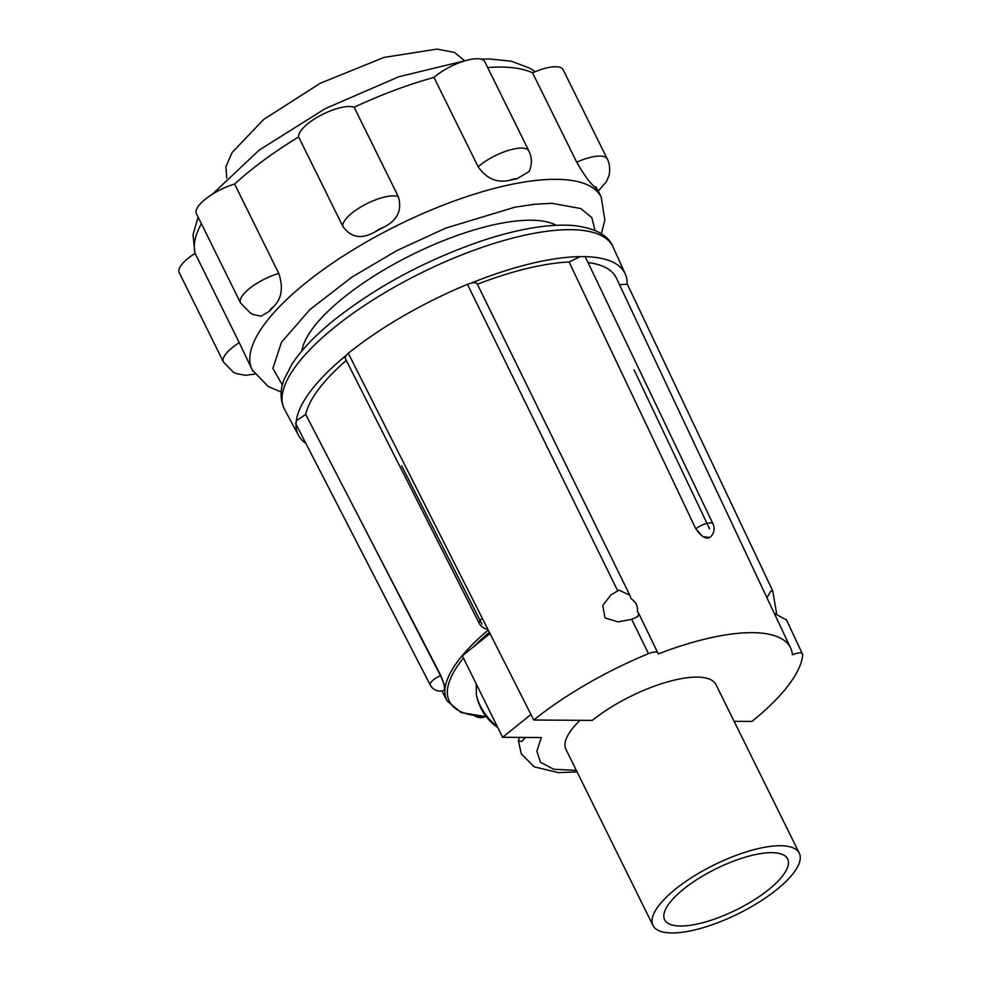 <?xml version="1.0" encoding="UTF-8"?>
<svg xmlns="http://www.w3.org/2000/svg" width="982" height="982" viewBox="0 0 982 982"><rect width="100%" height="100%" fill="white"/><g stroke="black" fill="none" stroke-linecap="round" stroke-linejoin="round"><path stroke-width="1.47" d="M464.437 60.626L454.58 52.451L436.965 49.1L383.95 57.435L320.267 83.274L263.765 119.387L232.133 152.505L225.921 166.67L226.744 178.098M713.018 523.897A11.121 11.121 0 0 1 709.974 537.338A11.121 5.806 -128.8 0 1 709.949 537.363A11.121 5.806 -128.8 0 1 696.078 528.647A11.121 3.621 -25.5 0 1 710.44 522.89A11.121 3.621 -25.5 0 1 713.018 523.897L585.198 256.646A182.222 60.835 -26.3 0 1 625.252 273.941A182.222 60.835 -26.3 0 1 627.142 284.154L627.694 285.406M631.696 619.372L618.022 621.888L604.998 617.899L602.739 605.513L610.951 594.871L618.967 590.145L629.781 595.166L631.23 598.848C635.943 601.991 637.993 606.176 637.379 611.418L638.656 613.271L637.846 616.536L631.696 619.372L648.488 653.631C654.552 651.385 657.805 651.41 658.222 653.705L658.21 653.951A164.73 54.992 -26.3 0 1 790.633 648.059A164.73 54.992 -26.3 0 1 792.4 654.822L792.99 654.589C799.066 652.343 802.306 652.355 802.736 654.65A176.122 58.797 -26.3 0 1 751.881 721.439L734.119 721.328M766.954 597.78L770.821 591.066L772.773 590.955L776.774 614.45M786.496 620.035L774.724 613.505M776.676 889.667A81.592 27.238 -26.3 0 1 702.216 927.941A81.592 27.238 -26.3 0 1 652.993 925.498A81.592 27.238 -26.3 0 1 675.616 889.005A81.592 27.238 -26.3 0 1 750.076 850.743A81.592 27.238 -26.3 0 1 799.287 853.186A81.592 27.238 -26.3 0 1 776.676 889.667M580.055 720.309A81.592 27.238 153.7 0 0 565.951 749.352L652.993 925.498M585.198 256.646L580.202 256.621L569.094 261.985A172.439 57.557 153.7 0 0 477.375 284.252M709.765 537.485L702.854 536.675L695.821 528.856L569.094 261.985M556.193 225.271A145.753 48.658 153.7 0 0 343.688 297.534A145.753 48.658 153.7 0 0 301.818 350.991M476.27 683.988L476.319 694.384A33.818 17.639 51.2 0 0 480.186 705.628A33.818 17.639 51.2 0 0 497.408 726.754M768.636 889.618A68.617 22.905 153.7 0 0 787.65 858.943A68.617 22.905 153.7 0 0 746.271 856.881A68.617 22.905 153.7 0 0 683.656 889.066A68.617 22.905 153.7 0 0 664.63 919.741A68.617 22.905 153.7 0 0 706.021 921.803A68.617 22.905 153.7 0 0 768.636 889.618M282.362 384.993L272.873 368.41L281.503 342.227L309.87 309.612L352.145 276.973L397.01 250.508L445.889 228.057L514.813 207.214L534.208 204.268L551.835 203.323L580.804 208.552L591.827 217.66L595.031 230.463M576.704 162.202A32.271 10.765 -26.3 0 1 607.293 159.035C610.988 165.516 609.405 175.471 608.693 176.379L606.299 181.879L598.517 190.704L596.602 188.986A194.706 64.996 153.7 0 0 594.589 186.789C590.243 183.474 584.278 175.287 576.704 162.202L532.551 72.84A194.706 64.996 153.7 0 0 500.648 67.058A194.706 64.996 153.7 0 0 487.661 67.525M201.396 223.687A194.706 64.996 153.7 0 0 195.111 253.344A32.271 10.765 153.7 0 0 179.264 272.652L223.43 362.002A32.271 10.765 -26.3 0 1 239.264 342.693L252.129 369.698L268.123 386.478L281.171 392.027M195.111 253.344L239.264 342.693M478.148 166.793A32.271 10.765 -26.3 0 1 521.467 148.086A32.271 10.765 -26.3 0 1 528.942 151.044C531.483 156.383 532.023 161.883 530.575 167.578L529.188 171.469L516.814 178.859A194.706 64.996 153.7 0 0 510.051 180.16C497.346 183.339 486.716 178.884 478.148 166.793L433.983 77.443A194.706 64.996 153.7 0 0 354.146 107.247L398.311 196.609C402.375 210.357 397.293 220.68 383.041 227.579A194.706 64.996 153.7 0 0 375.48 231.629L375.026 231.875C361.646 239.559 350.905 237.705 342.804 226.29L298.638 136.94A194.706 64.996 153.7 0 0 234.624 184.076A32.271 10.765 153.7 0 0 196.4 213.597L240.565 302.947A32.271 10.765 -26.3 0 1 249.502 288.512A32.271 10.765 -26.3 0 1 278.79 273.426C283.442 287.591 281.724 298.651 273.647 306.617A194.706 64.996 153.7 0 0 269.719 311.036L261.114 316.204L253.503 314.596L250.619 313.295L240.565 302.947M234.624 184.076L278.79 273.426M481.966 624.135L401.65 465.799M346.29 360.431A172.439 57.557 153.7 0 0 305.684 414.355L440.832 675.542L444.404 685.068L444.38 690.211A11.121 2.074 67.6 0 1 444.367 690.211A11.121 2.074 67.6 0 0 440.488 675.69L360.369 520.03M305.844 443.348A182.222 60.835 -26.3 0 1 298.54 435.407A182.222 60.835 -26.3 0 1 296.012 424.249M305.684 414.355L296.282 420.848L296.024 423.929M296.282 420.848A182.222 60.835 -26.3 0 1 346.069 355.459L345.21 358.283L479.179 623.214A11.121 3.572 -26.8 0 1 482.297 618.292L533.742 720.015A176.122 58.797 -26.3 0 1 648.488 653.631M346.069 355.459L348.291 353.299A182.934 61.068 153.7 0 1 467.469 284.35L471.115 283.123A182.222 60.835 -26.3 0 1 580.202 256.621M790.633 648.059L616.328 277.967A172.439 57.557 153.7 0 0 588.341 262.611M627.142 284.154L619.519 284.743M477.227 284.314C477.056 282.62 475.018 282.227 471.115 283.123M533.742 720.015L592.281 720.395A81.592 27.238 153.7 0 1 666.741 682.122A81.592 27.238 153.7 0 1 715.952 684.577L799.287 853.186M638.656 613.271L658.222 653.705M786.373 619.642L802.736 654.65M634.028 369.784L709.605 528.942M530.955 714.515L502.612 737.298L462.338 655.816L490.018 633.562M576.336 770.379L553.738 769.262L540.456 762.265L536.884 751.034L541.315 737.556L502.612 737.298M735.493 721.34L734.511 722.126M525.53 737.445L521.749 741.533L518.447 740.944L519.392 737.408M607.293 159.035L563.128 69.673A32.271 10.765 153.7 0 0 532.551 72.84M354.146 107.247A32.271 10.765 153.7 0 0 320.39 115.52A32.271 10.765 153.7 0 0 298.638 136.94M528.942 151.044L484.777 61.694A32.271 10.765 153.7 0 0 464.032 61.105A32.271 10.765 153.7 0 0 433.983 77.443M613.136 247.108A183.266 61.179 153.7 0 0 570.382 229.678A183.266 61.179 153.7 0 0 335.046 326.908A183.266 61.179 153.7 0 0 284.584 409.494C278.25 396.151 282.018 384.834 284.203 379.175L291.973 364.162C301.425 349.739 315.713 334.85 334.85 319.469C378.082 285.602 427.722 259.187 483.782 240.209C519.061 228.732 548.729 223.81 572.788 225.455C595.092 227.971 608.545 235.189 613.136 247.108L625.252 273.941M620.243 369.698L695.821 528.856M598.173 190.974L601.23 197.161A194.706 64.996 153.7 0 0 556.131 179.325A194.706 64.996 153.7 0 0 348.659 252.583A194.706 64.996 153.7 0 0 252.129 369.698M252.558 370.521A10.016 3.339 153.7 0 0 253 371.356M269.719 311.036A10.016 3.339 -26.3 0 1 272.579 307.415A10.016 3.339 -26.3 0 1 273.647 306.617M342.804 226.29A32.271 10.765 -26.3 0 1 352.096 212.984A32.271 10.765 -26.3 0 1 398.311 196.609M375.48 231.629A10.016 3.339 -26.3 0 1 383.041 227.579M510.051 180.16A10.016 3.339 -26.3 0 1 515.967 178.798A10.016 3.339 -26.3 0 1 516.814 178.859M486.274 716.688L461.11 712.564L447.068 700.903A166.707 55.643 -26.3 0 1 488.25 630.051M295.607 423.451L430.239 685.019A11.121 3.683 -27.2 0 1 440.488 675.69L440.832 675.542M482.297 618.292L348.291 353.299M486.041 716.394A164.853 55.029 -26.3 0 1 463.467 658.075M473.876 646.537A164.853 55.029 -26.3 0 1 489.367 632.273M617.629 590.698L467.469 284.35M792.13 652.784L792.99 654.589M594.589 186.789A10.016 3.339 -26.3 0 1 596.602 188.986M601.23 197.161L604.851 220.066L601.34 233.79M480.971 59.141L489.196 58.969L511.364 61.203L530.01 68.261L535.055 71.76M223.43 362.002L233.483 372.35L236.367 373.651L245.549 375.308L254.682 374.081M447.068 700.903L441.888 690.911M298.54 435.407L284.584 409.494M474.723 715.915A11.121 11.121 0 0 0 485.317 716.676M430.239 685.019A11.121 11.121 0 0 0 444.367 690.211M479.179 623.214A11.121 11.121 0 0 0 487.833 629.241M477.092 283.663L629.781 595.166M772.773 590.955L627.572 284.67M518.447 740.944L521.307 753.906L534.22 766.856L558.365 772.625L577.072 771.864M476.319 694.384A51.052 51.052 0 0 0 497.764 727.478M466.683 60.344L398.839 76.743L325.275 108.621L259.199 150.099L212.37 194.203M198.106 217.034L193.012 234.747L194.952 253.442"/></g></svg>
